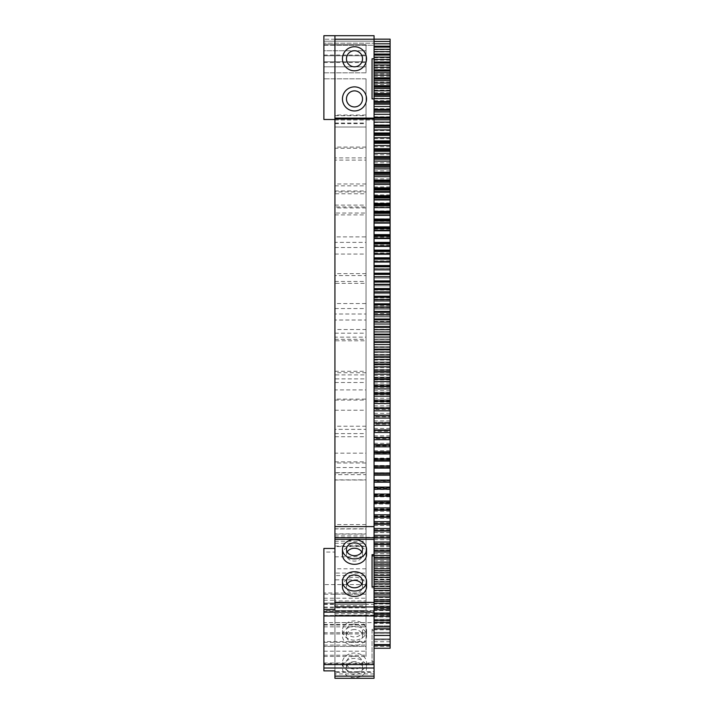 <?xml version="1.0" encoding="UTF-8"?>
<svg xmlns="http://www.w3.org/2000/svg" width="714" height="714" viewBox="0 0 714 714"><rect width="100%" height="100%" fill="white"/><g stroke="black" fill="none" stroke-linecap="round" stroke-linejoin="round"><path stroke-width="0.54" stroke-dasharray="3.57 2.68" d="M334.928 118.113L334.928 119.988L334.928 118.988L374.056 118.988L374.056 119.988L374.056 118.113L334.928 118.113L334.928 39.216L374.056 39.216L334.928 39.216L374.056 39.216L374.056 45.232L374.056 39.216L323.888 39.216L390.112 39.216L374.056 39.216L374.056 430.551L390.112 430.551L390.112 429.632L390.112 431.381L374.056 431.381L374.056 430.337L374.056 504.03L390.112 504.03L390.112 502.451L390.112 648.25M390.112 39.154L390.112 430.551M390.112 371.994L390.112 372.512L390.112 371.994M390.112 379.366L390.112 379.946L390.112 379.366M390.112 386.72L390.112 387.363L390.112 386.72M390.112 394.048L390.112 394.762L390.112 394.048M390.112 401.348L390.112 402.134L390.112 401.348M390.112 409.479L390.112 408.631L390.112 409.479L374.056 409.479M390.112 416.806L390.112 415.887L390.112 416.806L374.056 416.806M390.112 424.107L390.112 423.125L390.112 424.107L374.056 424.107M374.056 430.551L374.056 429.632L374.056 430.569L390.112 430.569L390.112 431.381M390.112 438.637L390.112 437.521L390.112 438.637L374.056 438.637M390.112 445.857L390.112 444.679L390.112 445.857L374.056 445.857M390.112 453.06L390.112 451.819L390.112 453.06L374.056 453.06M390.112 460.235L390.112 458.932L390.112 460.235L374.056 460.235M390.112 467.384L390.112 466.01L390.112 467.384L374.056 467.384M390.112 474.507L390.112 473.07L390.112 474.507L374.056 474.507M390.112 481.602L390.112 480.094L390.112 481.602L374.056 481.602M390.112 488.662L390.112 487.1L390.112 488.662L374.056 488.662M390.112 495.703L390.112 494.07L390.112 495.703L374.056 495.703M374.056 431.381L374.056 430.569L390.112 430.569L374.056 430.569L374.056 496.801L374.056 495.302L390.112 495.293L390.112 502.71L374.056 502.71L374.056 501.014L374.056 644.581M374.056 451.757L390.112 451.757L390.112 460.262L390.112 459.084L374.056 459.084L390.112 459.084L390.112 467.625L390.112 466.385L374.056 466.385L390.112 466.385L390.112 474.962L390.112 473.659L374.056 473.659L390.112 473.65L390.112 482.271L390.112 480.897L374.056 480.897L390.112 480.897L390.112 489.554L390.112 488.117L374.056 488.117L390.112 488.108L390.112 496.801L390.112 495.302L374.056 495.302L374.056 501.942L390.112 501.942L390.112 502.71M390.112 509.689L390.112 507.922L390.112 509.689L374.056 509.689M390.112 516.641L390.112 514.812L390.112 516.641L374.056 516.641M390.112 523.558L390.112 521.666L390.112 523.558L374.056 523.558M390.112 530.448L390.112 528.494L390.112 530.448L374.056 530.448M390.112 537.303L390.112 535.286L390.112 537.303L374.056 537.303M390.112 544.13L390.112 542.042L390.112 544.13L374.056 544.13M390.112 550.922L390.112 548.771L390.112 550.922L374.056 550.922M390.112 557.688L390.112 555.474L390.112 557.688L374.056 557.688M390.112 564.417L390.112 562.141L390.112 564.417L374.056 564.417M390.112 571.111L390.112 568.772L390.112 571.111L374.056 571.111M390.112 577.778L390.112 575.368L390.112 577.778L374.056 577.778M390.112 584.409L390.112 581.937L390.112 584.409L374.056 584.409M390.112 590.996L390.112 588.47L390.112 590.996L374.056 590.996M390.112 597.556L390.112 594.958L390.112 597.556L374.056 597.556M390.112 604.08L390.112 601.42L390.112 604.08L374.056 604.08M390.112 610.568L390.112 607.846L390.112 610.568L374.056 610.568L374.056 612.175L374.056 610.568L323.888 610.568L323.888 611.166L374.056 611.166M390.112 617.021L390.112 614.236L390.112 617.021L374.056 617.021M390.112 623.438L390.112 620.591L390.112 623.438L374.056 623.438M390.112 629.819L390.112 626.91L390.112 629.819L374.056 629.819M390.112 645.331L374.056 645.331L390.112 645.34M374.056 504.03L374.056 641.734L374.056 638.887L374.056 639.699L390.112 639.699L374.056 639.699L374.056 648.25M390.112 638.878L374.056 638.878L390.112 638.887M390.112 633.211L374.056 633.22L390.112 633.211M390.112 632.39L374.056 632.39L390.112 632.399M374.056 628.597L374.056 625.866L390.112 625.866L390.112 628.597L390.112 625.866L374.056 625.866L374.056 628.597L390.112 628.597M390.112 619.306L374.056 619.306L390.112 619.306M390.112 613.531L374.056 613.54L390.112 613.531M390.112 612.701L374.056 612.701L390.112 612.701M390.112 606.9L374.056 606.909L390.112 606.9M390.112 606.061L374.056 606.061L390.112 606.07M390.112 600.233L374.056 600.242L390.112 600.233M390.112 599.394L374.056 599.394L390.112 599.394M390.112 593.53L374.056 593.53L390.112 593.53M390.112 592.682L374.056 592.682L390.112 592.682M390.112 586.792L374.056 586.792L390.112 586.792M390.112 585.944L374.056 585.944L390.112 585.944M390.112 580.018L374.056 580.027L390.112 580.018M390.112 573.208L374.056 573.217L390.112 573.208M390.112 572.351L374.056 572.351L390.112 572.351M390.112 566.372L374.056 566.372L390.112 566.372M390.112 565.506L374.056 565.506L390.112 565.506M390.112 559.499L374.056 559.499L390.112 559.499M390.112 558.625L374.056 558.625L390.112 558.634M390.112 552.591L374.056 552.591L390.112 552.591M390.112 551.717L374.056 551.717L390.112 551.717M390.112 544.773L374.056 544.773L390.112 544.773M390.112 538.677L374.056 538.677L390.112 538.677M390.112 531.671L374.056 531.68L390.112 531.671M390.112 524.638L374.056 524.647L390.112 524.638M390.112 523.755L374.056 523.755L390.112 523.755M390.112 517.579L374.056 517.579L390.112 517.579M390.112 516.686L374.056 516.686L390.112 516.686M390.112 510.483L374.056 510.483L390.112 510.483M390.112 509.582L374.056 509.582L390.112 509.591M390.112 503.352L374.056 503.361L390.112 503.352M374.056 502.71L374.056 501.924L390.112 501.924L390.112 504.03M390.112 451.757L390.112 430.569M390.112 429.632L374.056 429.632L390.112 429.632M374.056 430.569L374.056 422.206L390.112 422.206L374.056 422.206L374.056 423.054L390.112 423.054M374.056 118.113L374.056 39.216L390.112 39.216L374.056 39.216L374.056 415.7L390.112 415.7L374.056 415.7L374.056 423.054M390.112 414.763L374.056 414.763L390.112 414.763M390.112 408.229L374.056 408.229L390.112 408.229M390.112 407.283L374.056 407.283L390.112 407.283M390.112 400.732L374.056 400.732L390.112 400.732M390.112 399.786L374.056 399.786L390.112 399.786M390.112 393.218L374.056 393.218L390.112 393.218M390.112 392.272L374.056 392.272L390.112 392.272M390.112 385.676L374.056 385.685L390.112 385.676M390.112 384.73L374.056 384.73L390.112 384.73M390.112 378.117L374.056 378.117L390.112 378.117M390.112 377.162L374.056 377.162L390.112 377.162M390.112 370.539L374.056 370.539L390.112 370.539M390.112 369.575L374.056 369.575L390.112 369.584M390.112 362.935L374.056 362.935L390.112 362.935M390.112 361.971L374.056 361.971L390.112 361.971M390.112 355.304L374.056 355.313L390.112 355.304M390.112 354.349L374.056 354.349L390.112 354.349M390.112 347.664L374.056 347.664L390.112 347.664M390.112 346.701L374.056 346.701L390.112 346.701M390.112 339.998L374.056 340.007L390.112 339.998M390.112 339.034L374.056 339.034L390.112 339.034M390.112 332.322L374.056 332.322L390.112 332.322M390.112 331.35L374.056 331.35L390.112 331.35M390.112 324.62L374.056 324.62L390.112 324.62M390.112 323.647L374.056 323.647L390.112 323.647M390.112 316.9L374.056 316.9L390.112 316.9M390.112 315.927L374.056 315.927L390.112 315.927M390.112 309.162L374.056 309.162L390.112 309.162M390.112 308.189L374.056 308.189L390.112 308.189M390.112 301.406L374.056 301.415L390.112 301.406M390.112 300.433L374.056 300.433L390.112 300.433M390.112 293.641L374.056 293.641L390.112 293.641M390.112 292.66L374.056 292.66L390.112 292.66M390.112 285.85L374.056 285.859L390.112 285.85M390.112 284.868L374.056 284.868L390.112 284.868M390.112 278.049L374.056 278.049L390.112 278.049M390.112 277.068L374.056 277.068L390.112 277.068M390.112 270.231L374.056 270.24L390.112 270.231M390.112 269.249L374.056 269.249L390.112 269.249M390.112 262.404L374.056 262.404L390.112 262.404M390.112 261.413L374.056 261.413L390.112 261.413M390.112 254.559L374.056 254.559L390.112 254.559M390.112 253.568L374.056 253.568L390.112 253.568M390.112 246.696L374.056 246.696L390.112 246.696M390.112 245.705L374.056 245.705L390.112 245.705M390.112 238.824L374.056 238.824L390.112 238.824M390.112 237.833L374.056 237.833L390.112 237.833M390.112 230.943L374.056 230.943L390.112 230.943M390.112 229.944L374.056 229.944L390.112 229.944M390.112 223.045L374.056 223.045L390.112 223.045M390.112 222.045L374.056 222.045L390.112 222.045M390.112 215.137L374.056 215.137L390.112 215.137M390.112 214.138L374.056 214.138L390.112 214.138M390.112 206.212L374.056 206.212L390.112 206.221M390.112 199.286L374.056 199.286L390.112 199.286M390.112 198.287L374.056 198.287L390.112 198.287M390.112 191.343L374.056 191.343L390.112 191.343M390.112 190.343L374.056 190.343L390.112 190.343M390.112 183.391L374.056 183.4L390.112 183.391M390.112 182.391L374.056 182.391L390.112 182.391M390.112 175.439L374.056 175.439L390.112 175.439M390.112 174.43L374.056 174.43L390.112 174.43M390.112 167.469L374.056 167.469L390.112 167.469M390.112 166.46L374.056 166.46L390.112 166.46M390.112 159.49L374.056 159.49L390.112 159.49M390.112 158.481L374.056 158.481L390.112 158.481M390.112 151.511L374.056 151.511L390.112 151.511M390.112 150.502L374.056 150.502L390.112 150.502M390.112 143.514L374.056 143.514L390.112 143.514M390.112 142.505L374.056 142.505L390.112 142.505M390.112 135.517L374.056 135.517L390.112 135.517M390.112 134.509L374.056 134.509L390.112 134.509M390.112 127.511L374.056 127.511L390.112 127.511M390.112 126.503L374.056 126.503L390.112 126.503M390.112 119.506L374.056 119.506L390.112 119.506M390.112 118.497L374.056 118.497L390.112 118.497M390.112 111.491L374.056 111.491L390.112 111.491M390.112 110.483L374.056 110.483L390.112 110.483M390.112 103.476L374.056 103.476L390.112 103.476M390.112 102.459L374.056 102.459L390.112 102.459M390.112 95.453L374.056 95.453L390.112 95.453M390.112 94.435L374.056 94.435L390.112 94.435M390.112 87.42L374.056 87.42L390.112 87.42M390.112 86.412L374.056 86.412L390.112 86.412M390.112 79.397L374.056 79.397L390.112 79.397M390.112 78.379L374.056 78.379L390.112 78.379M390.112 71.364L374.056 71.364L390.112 71.364M390.112 70.347L374.056 70.347L390.112 70.347M390.112 63.323L374.056 63.323L390.112 63.323M390.112 62.314L374.056 62.314L390.112 62.314M390.112 55.29L374.056 55.29L390.112 55.29M390.112 54.282L374.056 54.282L390.112 54.282M390.112 47.258L374.056 47.258L390.112 47.258M390.112 46.24L374.056 46.24L390.112 46.24M334.928 39.216L334.928 41.216L374.056 41.216L323.888 41.216L323.888 39.216L323.888 45.232L374.056 45.232L374.056 43.224L374.056 45.232L323.888 45.232L323.888 43.224L323.888 119.488L334.928 119.488L334.928 43.224L374.056 43.224L323.888 43.224L334.928 43.224L334.928 45.232L374.056 45.232L334.928 45.232L334.928 39.216L334.928 41.216L374.056 41.216L374.056 35.7L323.888 35.7L323.888 41.216L374.056 41.216L374.056 39.216L390.112 39.216M374.056 437.968L390.112 437.968L374.056 437.968M374.056 445.34L390.112 445.34L374.056 445.34M374.056 452.685L390.112 452.685L374.056 452.685M374.056 460.003L390.112 460.012L374.056 460.003M374.056 467.304L390.112 467.304L374.056 467.304M374.056 474.569L390.112 474.569L374.056 474.569M374.056 481.807L390.112 481.807L374.056 481.807M374.056 489.019L390.112 489.019L374.056 489.019M374.056 496.203L390.112 496.203L374.056 496.203M374.056 664.6L374.056 662.994L374.056 664.6M374.056 671.731L374.056 676.14L374.056 671.731L334.928 671.731L334.928 672.329L374.056 672.329M374.056 678.3L374.056 629.329L372.048 629.329L372.048 630.533L374.056 630.533L374.056 629.329M374.056 630.533L374.056 118.988L334.928 118.988L334.928 622.626L374.056 622.626M374.056 539.32L334.928 539.32M374.056 587.988L374.056 586.783L374.056 587.988L372.048 587.988L372.048 586.783L372.048 587.988M374.056 602.143L374.056 606.954L374.056 602.143L334.928 602.143L334.928 602.741L374.056 602.741M334.928 119.488L334.928 127.012L366.032 127.012L366.032 185.836L366.032 78.843L366.032 127.012L334.928 127.012L334.928 185.836L334.928 78.843L334.928 148.244L366.032 148.244L366.032 78.843L366.032 115.659L366.032 78.843L323.888 78.843L366.032 78.843L366.032 127.012L334.928 127.012L334.928 119.488L323.888 119.488L323.888 78.843L323.888 119.488L334.928 119.488L334.928 35.7M323.888 44.732L323.888 66.804L366.032 66.804L366.032 61.788L366.032 72.828L366.032 66.804L323.888 66.804L323.888 72.828L323.888 61.788L366.032 61.788L366.032 55.772L366.032 61.788L323.888 61.788L366.032 61.788L323.888 61.788L323.888 55.772L366.032 55.772L366.032 50.748L366.032 55.772L323.888 55.772L366.032 55.772L323.888 55.772L323.888 50.748L366.032 50.748L366.032 44.732L366.032 55.049L366.032 44.732L366.032 50.748L323.888 50.748L323.888 44.732L366.032 44.732L323.888 44.732M390.112 319.89L374.056 319.89M390.112 327.458L374.056 327.458M390.112 335.018L374.056 335.018M390.112 342.559L374.056 342.559M390.112 350.074L374.056 350.074M390.112 357.571L374.056 357.571M390.112 365.05L374.056 365.05M390.112 372.512L374.056 372.512M390.112 379.946L374.056 379.946M390.112 387.363L374.056 387.363M390.112 394.762L374.056 394.762M390.112 402.134L374.056 402.134M390.112 408.658L374.056 408.658M390.112 415.985L374.056 415.985M390.112 423.286L374.056 423.286M390.112 437.825L374.056 437.825M390.112 445.054L374.056 445.054M390.112 452.257L374.056 452.257M390.112 459.432L374.056 459.432M390.112 466.581L374.056 466.581M390.112 473.712L374.056 473.712M390.112 480.808L374.056 480.808M390.112 487.876L374.056 487.876M390.112 494.918L374.056 494.918M390.112 508.912L374.056 508.912M390.112 515.865L374.056 515.865M390.112 522.782L374.056 522.782M390.112 529.681L374.056 529.681M390.112 536.535L374.056 536.535M390.112 543.372L374.056 543.372M390.112 550.164L374.056 550.164M390.112 556.929L374.056 556.929M390.112 563.667L374.056 563.667M390.112 570.37L374.056 570.37M390.112 577.028L374.056 577.028M390.112 583.668L374.056 583.668M390.112 590.264L374.056 590.264M390.112 596.824L374.056 596.824M390.112 603.357L374.056 603.357M390.112 609.845L374.056 609.845M390.112 616.298L374.056 616.298M390.112 622.724L374.056 622.724M390.112 629.105L374.056 629.105M374.056 646.366L390.112 646.366M374.056 641.734L390.112 641.734M374.056 639.842L390.112 639.842M374.056 635.183L390.112 635.183M374.056 633.282L390.112 633.282M374.056 626.696L390.112 626.696M374.056 626.687L390.112 626.687L374.056 626.678M374.056 620.136L390.112 620.136M374.056 620.127L390.112 620.127M374.056 621.965L390.112 621.965M374.056 620.047L390.112 620.047M374.056 615.307L390.112 615.307M374.056 613.371L390.112 613.371M374.056 608.605L390.112 608.605M374.056 606.659L390.112 606.659M374.056 601.866L390.112 601.866M374.056 599.912L390.112 599.912M374.056 595.092L390.112 595.092M374.056 593.129L390.112 593.129M374.056 588.291L390.112 588.291M374.056 586.319L390.112 586.319M374.056 579.161L390.112 579.161M374.056 579.17L390.112 579.17M374.056 581.446L390.112 581.446M374.056 579.465L390.112 579.465M374.056 574.574L390.112 574.574M374.056 572.574L390.112 572.574M374.056 567.666L390.112 567.666M374.056 565.658L390.112 565.658M374.056 560.722L390.112 560.722M374.056 558.705L390.112 558.705M374.056 553.743L390.112 553.743M374.056 551.726L390.112 551.726M374.056 545.657L390.112 545.657M374.056 545.648L390.112 545.648M374.056 546.737L390.112 546.737M374.056 544.702L390.112 544.702M374.056 537.794L390.112 537.794M374.056 537.803L390.112 537.803M374.056 539.695L390.112 539.695M374.056 537.651L390.112 537.651M374.056 530.788L390.112 530.788M374.056 530.797L390.112 530.797M374.056 532.626L390.112 532.626M374.056 530.573L390.112 530.573M374.056 525.522L390.112 525.522M374.056 523.46L390.112 523.46M374.056 518.382L390.112 518.382M374.056 516.32L390.112 516.32M374.056 511.224L390.112 511.224M374.056 509.144L390.112 509.144M374.056 502.451L390.112 502.451M374.056 502.46L390.112 502.46M374.056 496.801L390.112 496.801M374.056 494.713L390.112 494.713M374.056 489.554L390.112 489.554M374.056 487.448L390.112 487.448M374.056 482.271L390.112 482.271M374.056 480.165L390.112 480.165M374.056 474.962L390.112 474.962M374.056 472.846L390.112 472.846M374.056 467.625L390.112 467.625M374.056 465.501L390.112 465.501M374.056 460.262L390.112 460.262M374.056 458.129L390.112 458.129M374.056 451.766L390.112 451.766M374.056 452.872L390.112 452.872M374.056 450.73L390.112 450.73M374.056 444.411L390.112 444.411L374.056 444.411M374.056 445.456L390.112 445.456M374.056 443.314L390.112 443.314M374.056 437.03L390.112 437.03M374.056 437.039L390.112 437.039M374.056 438.012L390.112 438.012M374.056 435.861L390.112 435.861M374.056 428.391L390.112 428.391M374.056 423.152L390.112 423.152L374.056 423.143M374.056 420.885L390.112 420.885M374.056 415.539L390.112 415.539M374.056 413.361L390.112 413.361M374.056 408.006L390.112 408.006M374.056 405.82L390.112 405.82M374.056 400.438L390.112 400.438M374.056 398.251L390.112 398.251M374.056 392.852L390.112 392.852M374.056 390.656L390.112 390.656M374.056 385.248L390.112 385.248M374.056 383.043L390.112 383.043M374.056 377.617L390.112 377.617M374.056 375.403L390.112 375.403M374.056 369.968L390.112 369.968M374.056 367.746L390.112 367.746M374.056 362.293L390.112 362.293M374.056 360.07L390.112 360.07M374.056 354.599L390.112 354.599M374.056 352.368L390.112 352.368M374.056 346.888L390.112 346.888M374.056 344.657L390.112 344.657M374.056 339.15L390.112 339.15M374.056 336.919L390.112 336.919M374.056 331.403L390.112 331.403M374.056 329.163L390.112 329.163M374.056 323.629L390.112 323.629M374.056 321.38L390.112 321.38M374.056 315.847L390.112 315.847M374.056 313.589L390.112 313.589M374.056 308.037L390.112 308.037M374.056 305.779L390.112 305.779M374.056 300.219L390.112 300.219M374.056 297.952L390.112 297.952M374.056 292.383L390.112 292.383M374.056 290.107L390.112 290.107M374.056 284.529L390.112 284.529M374.056 282.253L390.112 282.253M374.056 276.657L390.112 276.657M374.056 274.381L390.112 274.381M374.056 268.767L390.112 268.767M374.056 266.492L390.112 266.492M374.056 260.869L390.112 260.869M374.056 258.584L390.112 258.584M374.056 252.961L390.112 252.961M374.056 250.668L390.112 250.668M374.056 245.027L390.112 245.027M374.056 242.733L390.112 242.733M374.056 237.093L390.112 237.093M374.056 234.79L390.112 234.79M374.056 229.14L390.112 229.14M374.056 226.838L390.112 226.838M374.056 221.17L390.112 221.17M374.056 218.868L390.112 218.868M374.056 213.2L390.112 213.2M374.056 210.889L390.112 210.889M374.056 207.221L390.112 207.221M374.056 207.212L390.112 207.212M374.056 205.213L390.112 205.213M374.056 202.901L390.112 202.901M374.056 197.207L390.112 197.207M374.056 194.895L390.112 194.895M374.056 189.201L390.112 189.201M374.056 186.889L390.112 186.889M374.056 181.186L390.112 181.186M374.056 178.866L390.112 178.866M374.056 173.163L390.112 173.163M374.056 170.842L390.112 170.842M374.056 165.121L390.112 165.121M374.056 162.801L390.112 162.801M374.056 157.08L390.112 157.08M374.056 154.76L390.112 154.76M374.056 149.03L390.112 149.03M374.056 146.7L390.112 146.7M374.056 140.979L390.112 140.979M374.056 138.641L390.112 138.641M374.056 132.911L390.112 132.911M374.056 130.582L390.112 130.582M374.056 124.843L390.112 124.843M374.056 122.505L390.112 122.505M374.056 116.766L390.112 116.766M374.056 114.436L390.112 114.436M374.056 108.689L390.112 108.689M374.056 106.35L390.112 106.35M374.056 100.603L390.112 100.603M374.056 98.264L390.112 98.264M374.056 92.517L390.112 92.517M374.056 90.178L390.112 90.178M374.056 84.422L390.112 84.422M374.056 82.083L390.112 82.083M374.056 76.327L390.112 76.327M374.056 73.988L390.112 73.988M374.056 68.232L390.112 68.232M374.056 65.893L390.112 65.893M374.056 60.137L390.112 60.137M374.056 57.789L390.112 57.789M374.056 52.033L390.112 52.033M374.056 49.694L390.112 49.694M374.056 43.929L390.112 43.929M374.056 41.59L390.112 41.59M374.056 98.916L372.048 98.916L372.048 58.78L372.048 98.916L374.056 98.916L372.048 98.916L372.048 58.78L374.056 58.78M354.492 70.82A12.04 12.04 0 0 1 344.068 52.756A12.04 12.04 0 0 1 364.916 52.756A12.04 12.04 0 0 1 354.492 70.82A12.04 12.04 0 0 1 344.068 52.756A12.04 12.04 0 0 1 364.916 52.756A12.04 12.04 0 0 1 354.492 70.82M354.492 110.956A12.04 12.04 0 0 1 344.068 92.891A12.04 12.04 0 0 1 364.916 92.891A12.04 12.04 0 0 1 354.492 110.956A12.04 12.04 0 0 1 344.068 92.891A12.04 12.04 0 0 1 364.916 92.891A12.04 12.04 0 0 1 354.492 110.956M334.928 622.626L334.928 615.388L374.056 615.388M374.056 615.173L334.928 615.173L334.928 613.781L334.928 615.388M334.928 615.173L334.928 678.3M374.056 662.646L372.048 662.646L372.048 630.533M354.492 672.276A12.04 9.63 180 0 1 342.452 662.646A12.04 9.63 180 0 1 354.492 653.015A12.04 9.63 180 0 1 366.532 662.646A12.04 9.63 180 0 1 354.492 672.276M354.492 640.172A12.04 9.63 180 0 1 342.452 630.533A12.04 9.63 180 0 1 354.492 620.903A12.04 9.63 180 0 1 366.532 630.533A12.04 9.63 180 0 1 354.492 640.172M374.056 661.441L372.048 661.441L372.048 629.329M372.048 662.646L372.048 661.441M374.056 673.936L334.928 673.936L334.928 676.14L334.928 671.731M334.928 673.936L334.928 672.329M323.888 663.601L323.888 664.6L323.888 663.601L374.056 663.601M323.888 662.994L374.056 662.994M334.928 118.988L334.928 119.988L334.928 118.988M354.492 46.74A12.04 12.04 0 0 0 344.068 64.795A12.04 12.04 0 0 0 364.916 64.795A12.04 12.04 0 0 0 354.492 46.74M354.492 86.876A12.04 12.04 0 0 0 344.068 104.94A12.04 12.04 0 0 0 364.916 104.94A12.04 12.04 0 0 0 354.492 86.876M323.888 610.568L323.888 611.166M334.928 602.143L334.928 606.954L334.928 604.347L374.056 604.347M334.928 604.347L334.928 602.741M366.532 586.783A12.04 9.63 0 0 0 354.492 577.153A12.04 9.63 0 0 0 342.452 586.783M366.532 554.68A12.04 9.63 0 0 0 354.492 545.041A12.04 9.63 0 0 0 342.452 554.68M372.048 555.885L372.048 554.68M323.888 72.828L366.032 72.828L366.032 62.511L366.032 72.828L323.888 72.828M323.888 670.874L323.888 584.579L366.032 584.579L366.032 474.667L334.928 474.667L334.928 609.461M334.928 474.667L334.928 610.586L366.032 610.586L366.032 605.767L334.928 605.767M323.888 600.233L334.928 600.233L334.928 594.209L334.928 610.997L334.928 535.911L334.928 610.586M334.928 600.233L334.928 670.874M334.928 127.012L334.928 206.971L366.032 206.971L366.032 127.012L334.928 127.012M334.928 148.244L334.928 206.971M334.928 191.914L334.928 333.179L334.928 193.762L366.032 193.762L366.032 191.914L334.928 191.914L334.928 193.762M334.928 337.142L334.928 472.918L334.928 340.792L366.032 340.792L366.032 337.142L334.928 337.142L334.928 340.792M334.928 320.015L334.928 399.108L366.032 399.108L366.032 320.015L334.928 320.015L334.928 399.108M334.928 213.049L334.928 374.904L366.032 374.904L366.032 213.049L334.928 213.049L334.928 374.904M334.928 378.875L334.928 534.152L366.032 534.152L366.032 378.875L334.928 378.875L334.928 534.152M334.928 157.883L334.928 236.887L334.928 157.883L366.032 157.883L366.032 236.887L334.928 236.887M334.928 123.656L334.928 275.568L366.032 275.568L366.032 123.656L334.928 123.656L334.928 123.013L334.928 275.568M334.928 479.879L334.928 533.894L334.928 479.879L366.032 479.879L366.032 463.002L334.928 463.002M334.928 313.999L334.928 389.924L334.928 313.999L366.032 313.999L366.032 389.924L334.928 389.924M334.928 436.745L334.928 573.065L366.032 573.065L366.032 436.745L334.928 436.745L334.928 433.603L334.928 573.065M334.928 160.088L334.928 242.376L366.032 242.376L366.032 160.088L334.928 160.088L334.928 242.376M334.928 283.36L334.928 429.364L366.032 429.364L366.032 283.36L334.928 283.36L334.928 281.441L334.928 429.364M334.928 546.522L334.928 472.686L334.928 546.522L366.032 546.522L366.032 528.949L334.928 528.949M354.492 677.702A12.04 9.63 180 0 1 342.452 668.063A12.04 9.63 180 0 1 354.492 658.433A12.04 9.63 180 0 1 366.532 668.063A12.04 9.63 180 0 1 354.492 677.702M354.492 645.59A12.04 9.63 180 0 1 342.452 635.951A12.04 9.63 180 0 1 354.492 626.321A12.04 9.63 180 0 1 366.532 635.951A12.04 9.63 180 0 1 354.492 645.59M323.888 603.848L334.928 603.848M323.888 548.459L323.888 552.065L334.928 552.065M323.888 584.579L323.888 552.065M323.888 594.209L323.888 656.425L323.888 594.209L366.032 594.209L334.928 594.209M323.888 626.838L366.032 626.838L366.032 603.044L323.888 603.044L323.888 607.855L323.888 603.044L366.032 603.044L366.032 594.209L366.032 610.997L366.032 535.911L366.032 632.747L366.032 593.004L323.888 593.004M366.032 147.093L334.928 147.093M366.032 115.016L334.928 115.016M334.928 115.659L366.032 115.659M334.928 205.123L366.032 205.123L366.032 148.244M366.032 205.123L366.032 206.971M334.928 546.049L366.032 546.049M366.032 524.567L334.928 524.567M334.928 480.022L366.032 480.022L366.032 474.667M334.928 543.283L366.032 543.283L366.032 480.022M366.032 543.283L366.032 600.947L334.928 600.947M323.888 632.747L366.032 632.747M366.032 600.947L366.032 584.579M334.928 615.414L366.032 615.414M366.032 605.767L366.032 575.573L334.928 575.573M366.032 575.573L366.032 579.857L334.928 579.857M366.032 610.586L366.032 579.857M334.928 556.813L366.032 556.813M334.928 535.911L366.032 535.911M334.928 541.257L366.032 541.257M334.928 610.997L366.032 610.997M334.928 185.836L366.032 185.836M366.032 183.989L334.928 183.989M366.032 191.914L366.032 329.529L334.928 329.529M334.928 247.517L366.032 247.517L366.032 193.762M366.032 247.517L366.032 303.539L334.928 303.539M334.928 333.179L366.032 333.179L366.032 303.539M366.032 329.529L366.032 333.179M366.032 337.142L366.032 467.554L334.928 467.554M334.928 400.063L366.032 400.063L366.032 340.792M366.032 400.063L366.032 453.158L334.928 453.158M334.928 472.918L366.032 472.918L366.032 453.158M366.032 467.554L366.032 472.918M366.032 372.744L334.928 372.744M366.032 399.108L366.032 320.015M334.928 214.896L366.032 214.896M334.928 371.253L366.032 371.253L366.032 374.904M334.928 308.537L366.032 308.537L366.032 213.049M366.032 371.253L366.032 308.537M334.928 254.05L366.032 254.05M334.928 382.517L366.032 382.517M334.928 528.797L366.032 528.797L366.032 534.152M334.928 461.869L366.032 461.869L366.032 378.875M366.032 528.797L366.032 461.869M334.928 410.229L366.032 410.229M334.928 190.977L366.032 190.977L366.032 157.883M366.032 236.887L366.032 190.977M334.928 123.013L366.032 123.013L366.032 275.568M366.032 273.649L334.928 273.649M366.032 123.013L366.032 123.656M366.032 463.002L366.032 533.894L334.928 533.894M366.032 533.894L366.032 479.879M334.928 339.311L366.032 339.311L366.032 313.999M366.032 389.924L366.032 339.311M334.928 433.603L366.032 433.603L366.032 573.065M366.032 568.781L334.928 568.781M366.032 433.603L366.032 436.745M366.032 207.908L334.928 207.908M366.032 242.376L366.032 160.088M334.928 281.441L366.032 281.441L366.032 429.364M366.032 426.222L334.928 426.222M366.032 281.441L366.032 283.36M366.032 546.522L366.032 472.686L334.928 472.686M366.032 528.949L366.032 472.686M354.492 50.748A8.024 8.024 0 0 0 347.539 62.796A8.024 8.024 0 0 0 361.445 62.796A8.024 8.024 0 0 0 354.492 50.748A8.024 8.024 0 0 0 347.539 62.796A8.024 8.024 0 0 0 361.445 62.796A8.024 8.024 0 0 0 354.492 50.748M354.492 90.892A8.024 8.024 0 0 0 347.539 102.932A8.024 8.024 0 0 0 361.445 102.932A8.024 8.024 0 0 0 354.492 90.892A8.024 8.024 0 0 0 347.539 102.932A8.024 8.024 0 0 0 361.445 102.932A8.024 8.024 0 0 0 354.492 90.892M354.492 661.646A8.024 6.426 0 0 0 346.46 668.063A8.024 6.426 0 0 0 354.492 674.489A8.024 6.426 0 0 0 362.516 668.063A8.024 6.426 0 0 0 354.492 661.646M354.492 629.534A8.024 6.426 0 0 0 346.46 635.951A8.024 6.426 0 0 0 354.492 642.377A8.024 6.426 0 0 0 362.516 635.951A8.024 6.426 0 0 0 354.492 629.534M323.888 615.486L366.032 615.486M323.888 645.072L366.032 645.072L366.032 626.838M323.888 607.052L366.032 607.052M323.888 656.425L366.032 656.425L366.032 645.072M366.032 656.425L366.032 641.574L323.888 641.574M323.888 655.22L366.032 655.22M323.888 607.855L366.032 607.855L366.032 603.044L366.032 607.855M323.888 651.204L366.032 651.204M323.888 642.377L366.032 642.377L366.032 646.393L323.888 646.393L366.032 646.393L366.032 641.574M323.888 598.225L366.032 598.225M323.888 604.365L366.032 604.365L366.032 593.004M323.888 633.952L366.032 633.952L366.032 642.377M366.032 604.365L366.032 625L366.032 622.59L323.888 622.59M366.032 633.952L366.032 622.59M354.492 656.228A8.024 6.426 0 0 0 346.46 662.646A8.024 6.426 0 0 0 354.492 669.072A8.024 6.426 0 0 0 362.516 662.646A8.024 6.426 0 0 0 354.492 656.228M354.492 624.116A8.024 6.426 0 0 0 346.46 630.533A8.024 6.426 0 0 0 354.492 636.959A8.024 6.426 0 0 0 362.516 630.533A8.024 6.426 0 0 0 354.492 624.116M354.492 66.804A8.024 8.024 0 0 1 347.539 54.764A8.024 8.024 0 0 1 361.445 54.764A8.024 8.024 0 0 1 354.492 66.804M354.492 106.948A8.024 8.024 0 0 1 347.539 94.9A8.024 8.024 0 0 1 361.445 94.9A8.024 8.024 0 0 1 354.492 106.948M361.766 584.079A8.024 6.426 180 0 1 362.516 586.783A8.024 6.426 180 0 1 354.492 593.209A8.024 6.426 180 0 1 346.46 586.783A8.024 6.426 180 0 1 347.209 584.079M361.766 551.967A8.024 6.426 180 0 1 362.516 554.68A8.024 6.426 180 0 1 354.492 561.097A8.024 6.426 180 0 1 346.46 554.68A8.024 6.426 180 0 1 347.209 551.967M334.928 119.988L374.056 119.988L334.928 119.988M334.928 613.781L374.056 613.781M334.928 537.321L374.056 537.321M323.888 55.049L366.032 55.049M323.888 62.511L366.032 62.511M342.452 662.646L342.452 668.063M366.532 662.646L366.532 668.063M342.452 630.533L342.452 635.951M366.532 630.533L366.532 635.951M323.888 624.429L366.032 624.429M323.888 625L366.032 625M362.516 668.063L362.516 662.646M346.46 668.063L346.46 662.646M362.516 635.951L362.516 630.533M346.46 635.951L346.46 630.533M346.46 581.366L346.46 586.783M362.516 581.366L362.516 586.783M346.46 549.262L346.46 554.68M362.516 549.262L362.516 554.68"/><path stroke-width="1.07" d="M374.056 39.154L390.112 39.154L390.112 648.25L374.056 648.25L374.056 645.34L390.112 645.34M374.056 41.457L390.112 41.457M374.056 676.14L334.928 676.14L334.928 678.3L374.056 678.3L374.056 645.34M334.928 526.593L334.928 118.988L374.056 118.988L334.928 118.988L334.928 39.216L374.056 39.216L374.056 526.593L334.928 526.593L334.928 537.722L374.056 537.722L374.056 526.593M374.056 537.722L374.056 554.68L372.048 554.68L372.048 586.783L372.048 555.885L374.056 555.885L374.056 554.68M390.112 635.451L374.056 635.451L374.056 555.885M374.056 39.216L374.056 35.7L334.928 35.7L334.928 39.216M334.928 35.7L323.888 35.7L323.888 119.488L334.928 119.488M374.056 43.804L390.112 43.804M390.112 46.169L374.056 46.169M390.112 47.062L374.056 47.062M374.056 49.302L390.112 49.302M374.056 51.64L390.112 51.64M390.112 54.077L374.056 54.077M390.112 54.96L374.056 54.96M374.056 57.147L390.112 57.147M374.056 59.485L390.112 59.485M390.112 61.984L374.056 61.984M390.112 62.868L374.056 62.868M374.056 64.983L390.112 64.983M374.056 67.321L390.112 67.321M390.112 69.883L374.056 69.883M390.112 70.775L374.056 70.775M374.056 72.819L390.112 72.819M374.056 75.166L390.112 75.166M390.112 77.79L374.056 77.79M390.112 78.674L374.056 78.674M374.056 80.655L390.112 80.655M374.056 83.002L390.112 83.002M390.112 85.689L374.056 85.689M390.112 86.572L374.056 86.572M374.056 88.491L390.112 88.491M374.056 90.83L390.112 90.83M390.112 93.579L374.056 93.579M390.112 94.462L374.056 94.462M374.056 96.328L390.112 96.328M374.056 98.657L390.112 98.657M390.112 101.477L374.056 101.477M390.112 102.361L374.056 102.361M374.056 104.155L390.112 104.155M374.056 106.484L390.112 106.484M390.112 109.358L374.056 109.358M390.112 110.242L374.056 110.242M374.056 111.973L390.112 111.973M374.056 114.311L390.112 114.311M390.112 117.248L374.056 117.248M390.112 118.131L334.928 118.113M374.056 119.791L390.112 119.791M374.056 122.121L390.112 122.121M390.112 125.128L374.056 125.128M390.112 126.003L374.056 126.003M374.056 127.601L390.112 127.601M374.056 129.939L390.112 129.939M390.112 133L374.056 133M390.112 133.875L374.056 133.875M374.056 135.41L390.112 135.41M374.056 137.74L390.112 137.74M390.112 140.863L374.056 140.863M390.112 141.747L374.056 141.747M374.056 143.211L390.112 143.211M374.056 145.54L390.112 145.54M390.112 148.726L374.056 148.726M390.112 149.61L374.056 149.61M374.056 151.011L390.112 151.011M374.056 153.332L390.112 153.332M390.112 156.58L374.056 156.58M390.112 157.455L374.056 157.455M374.056 158.794L390.112 158.794M374.056 161.123L390.112 161.123M390.112 164.425L374.056 164.425M390.112 165.309L374.056 165.309M374.056 166.576L390.112 166.576M374.056 168.897L390.112 168.897M390.112 172.261L374.056 172.261M390.112 173.145L374.056 173.145M374.056 174.35L390.112 174.35M374.056 176.67L390.112 176.67M390.112 180.098L374.056 180.098M390.112 180.972L374.056 180.972M374.056 182.115L390.112 182.115M374.056 184.426L390.112 184.426M390.112 187.916L374.056 187.916M390.112 188.791L374.056 188.791M374.056 189.862L390.112 189.862M374.056 192.182L390.112 192.182M390.112 195.725L374.056 195.725M390.112 196.6L374.056 196.6M374.056 197.608L390.112 197.608M374.056 199.92L390.112 199.92M390.112 203.535L374.056 203.535M390.112 204.4L374.056 204.4M374.056 205.346L390.112 205.346M374.056 207.649L390.112 207.649M390.112 211.326L374.056 211.326M390.112 212.192L374.056 212.192M374.056 213.067L390.112 213.067M374.056 215.378L390.112 215.378M390.112 219.1L374.056 219.1M390.112 219.974L374.056 219.974M374.056 220.787L390.112 220.787M374.056 223.08L390.112 223.08M390.112 226.873L374.056 226.873M390.112 227.739L374.056 227.739M374.056 228.489L390.112 228.489M374.056 230.783L390.112 230.783M390.112 234.629L374.056 234.629M390.112 235.495L374.056 235.495M374.056 236.173L390.112 236.173M374.056 238.467L390.112 238.467M390.112 242.376L374.056 242.376M390.112 243.242L374.056 243.242M374.056 243.849L390.112 243.849M374.056 246.143L390.112 246.143M390.112 250.105L374.056 250.105M390.112 250.971L374.056 250.971M374.056 251.515L390.112 251.515M374.056 253.8L390.112 253.8M390.112 257.825L374.056 257.825M390.112 258.691L374.056 258.691M374.056 259.164L390.112 259.164M374.056 261.449L390.112 261.449M390.112 265.528L374.056 265.528M390.112 266.393L374.056 266.393M374.056 266.804L390.112 266.804M374.056 269.08L390.112 269.08M390.112 273.221L374.056 273.221M390.112 274.078L374.056 274.078M374.056 274.426L390.112 274.426M374.056 276.702L390.112 276.702M390.112 280.897L374.056 280.897M390.112 281.753L374.056 281.753M374.056 282.039L390.112 282.039M374.056 284.306L390.112 284.306M390.112 288.554L374.056 288.554M390.112 289.411L374.056 289.411M374.056 289.625L390.112 289.625M374.056 291.892L390.112 291.892M390.112 296.203L374.056 296.203M390.112 297.06L374.056 297.06M374.056 297.202L390.112 297.202M374.056 299.461L390.112 299.461M390.112 303.834L374.056 303.834M390.112 304.682L374.056 304.682M374.056 304.762L390.112 304.762M374.056 307.02L390.112 307.02M390.112 311.438L374.056 311.438M390.112 312.295L374.056 312.295M374.056 312.313L390.112 312.313M374.056 314.562L390.112 314.562M390.112 319.033L374.056 319.033M374.056 319.836L390.112 319.836M374.056 322.076L390.112 322.076M390.112 326.61L374.056 326.61M374.056 327.342L390.112 327.342M374.056 329.582L390.112 329.582M390.112 334.17L374.056 334.17M374.056 334.83L390.112 334.83M374.056 337.07L390.112 337.07M390.112 341.711L374.056 341.711M374.056 342.309L390.112 342.309M374.056 344.532L390.112 344.532M390.112 349.235L374.056 349.235M374.056 349.762L390.112 349.762M374.056 351.975L390.112 351.975M390.112 356.732L374.056 356.732M374.056 357.187L390.112 357.187M374.056 359.41L390.112 359.41M390.112 364.22L374.056 364.22M374.056 364.604L390.112 364.604M374.056 366.809L390.112 366.809M390.112 371.673L374.056 371.673M374.056 371.994L390.112 371.994M374.056 374.198L390.112 374.198M390.112 379.116L374.056 379.116M374.056 379.366L390.112 379.366M374.056 381.562L390.112 381.562M390.112 386.533L374.056 386.533M374.056 386.72L390.112 386.72M374.056 388.907L390.112 388.907M390.112 393.932L374.056 393.932M374.056 394.048L390.112 394.048M374.056 396.225L390.112 396.225M390.112 401.304L374.056 401.304M374.056 401.348L390.112 401.348M374.056 403.526L390.112 403.526M374.056 408.631L390.112 408.631M374.056 410.8L390.112 410.8M374.056 415.887L390.112 415.887M374.056 418.056L390.112 418.056M374.056 423.125L390.112 423.125M374.056 425.285L390.112 425.285M374.056 430.337L390.112 430.337M374.056 432.488L390.112 432.488M374.056 437.521L390.112 437.521M374.056 439.663L390.112 439.663M374.056 444.679L390.112 444.679M374.056 446.812L390.112 446.812M374.056 451.819L390.112 451.819M374.056 453.943L390.112 453.943M374.056 458.932L390.112 458.932M374.056 461.048L390.112 461.048M374.056 466.01L390.112 466.01M374.056 468.116L390.112 468.116M374.056 473.07L390.112 473.07M374.056 475.167L390.112 475.167M374.056 480.094L390.112 480.094M374.056 482.191L390.112 482.191M374.056 487.1L390.112 487.1M374.056 489.179L390.112 489.179M374.056 494.07L390.112 494.07M374.056 496.141L390.112 496.141M374.056 501.014L390.112 501.014M374.056 503.075L390.112 503.075M374.056 507.922L390.112 507.922M374.056 509.983L390.112 509.983M374.056 514.812L390.112 514.812M374.056 516.865L390.112 516.865M374.056 521.666L390.112 521.666M374.056 523.71L390.112 523.71M374.056 528.494L390.112 528.494M374.056 530.52L390.112 530.52M374.056 535.286L390.112 535.286M374.056 537.303L390.112 537.303M374.056 542.042L390.112 542.042M374.056 544.059L390.112 544.059M374.056 548.771L390.112 548.771M374.056 550.78L390.112 550.78M374.056 555.474L390.112 555.474M374.056 557.464L390.112 557.464M374.056 562.141L390.112 562.141M374.056 564.122L390.112 564.122M374.056 568.772L390.112 568.772M374.056 570.745L390.112 570.745M374.056 575.368L390.112 575.368M374.056 577.331L390.112 577.331M374.056 581.937L390.112 581.937M374.056 583.891L390.112 583.891M374.056 588.47L390.112 588.47M374.056 590.407L390.112 590.407M374.056 594.958L390.112 594.958M374.056 596.895L390.112 596.895M374.056 601.42L390.112 601.42M374.056 603.348L390.112 603.348M374.056 607.846L390.112 607.846M374.056 609.756L390.112 609.756M374.056 614.236L390.112 614.236M374.056 616.137L390.112 616.137M374.056 620.591L390.112 620.591M374.056 622.483L390.112 622.483M374.056 626.91L390.112 626.91M374.056 628.784L390.112 628.784M374.056 635.451L374.056 644.581L390.112 644.581M374.056 668.018L323.888 668.018L323.888 615.986L374.056 615.986M323.888 664.6L374.056 664.6M334.928 676.14L334.928 670.874L323.888 670.874L323.888 668.018M374.056 98.916L372.048 98.916L372.048 58.78L374.056 58.78M323.888 615.986L323.888 612.175L374.056 612.175M323.888 612.175L323.888 609.461L334.928 609.461L334.928 606.954L374.056 606.954M374.056 602.438L334.928 602.438L334.928 606.954M374.056 539.32L334.928 539.32L334.928 602.438M374.056 586.783L372.048 586.783M342.452 581.366L342.452 586.783A12.04 9.63 0 0 0 354.492 596.422A12.04 9.63 0 0 0 366.532 586.783L366.532 581.366A12.04 9.63 0 0 0 354.492 571.736A12.04 9.63 0 0 0 342.452 581.366A12.04 9.63 0 0 0 354.492 591.005A12.04 9.63 0 0 0 366.532 581.366M342.452 549.262L342.452 554.68A12.04 9.63 0 0 0 354.492 564.31A12.04 9.63 0 0 0 366.532 554.68L366.532 549.262A12.04 9.63 0 0 0 354.492 539.623A12.04 9.63 0 0 0 342.452 549.262A12.04 9.63 0 0 0 354.492 558.892A12.04 9.63 0 0 0 366.532 549.262M334.928 539.32L334.928 537.722M323.888 609.461L323.888 548.459L334.928 548.459M354.492 46.74A12.04 12.04 0 0 0 344.068 64.795A12.04 12.04 0 0 0 364.916 64.795A12.04 12.04 0 0 0 354.492 46.74M354.492 86.876A12.04 12.04 0 0 0 344.068 104.94A12.04 12.04 0 0 0 364.916 104.94A12.04 12.04 0 0 0 354.492 86.876M354.492 66.804A8.024 8.024 0 0 1 347.539 54.764A8.024 8.024 0 0 1 361.445 54.764A8.024 8.024 0 0 1 354.492 66.804M354.492 106.948A8.024 8.024 0 0 1 347.539 94.9A8.024 8.024 0 0 1 361.445 94.9A8.024 8.024 0 0 1 354.492 106.948M354.492 587.792A8.024 6.426 180 0 1 346.46 581.366A8.024 6.426 180 0 1 354.492 574.948A8.024 6.426 180 0 1 362.516 581.366A8.024 6.426 180 0 1 354.492 587.792M354.492 555.679A8.024 6.426 180 0 1 346.46 549.262A8.024 6.426 180 0 1 354.492 542.836A8.024 6.426 180 0 1 362.516 549.262A8.024 6.426 180 0 1 354.492 555.679M347.209 584.079A8.024 6.426 180 0 1 354.492 580.366A8.024 6.426 180 0 1 361.766 584.079M347.209 551.967A8.024 6.426 180 0 1 354.492 548.254A8.024 6.426 180 0 1 361.766 551.967"/></g></svg>
